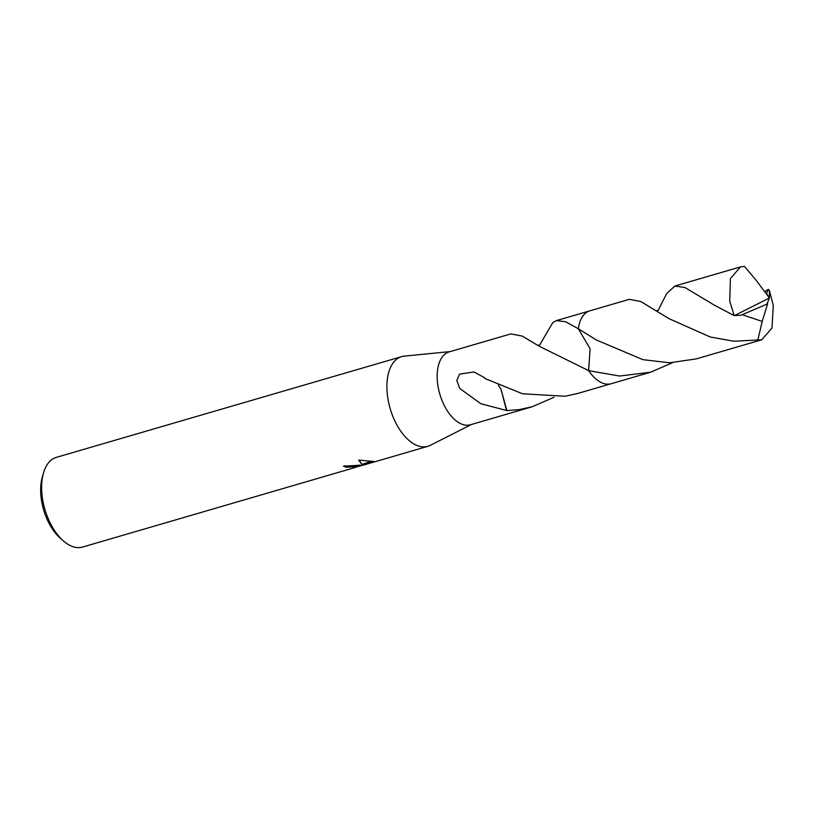 <?xml version="1.0" encoding="UTF-8"?>
<svg xmlns="http://www.w3.org/2000/svg" width="814" height="814" viewBox="0 0 814 814"><rect width="100%" height="100%" fill="white"/><g stroke="black" fill="none" stroke-linecap="round" stroke-linejoin="round"><path stroke-width="1.22" d="M450.173 351.587L404.232 356.125A46.724 25.58 73.7 0 0 401.658 356.624A46.724 25.58 73.7 0 0 388.909 403.754A46.724 25.58 73.7 0 0 422.252 446.815A46.724 25.58 73.7 0 0 427.828 446.326A46.724 25.58 73.7 0 0 430.27 445.36L471.438 424.481M539.682 344.983L552.798 322.568L556.43 320.594L565.608 321.733L578.327 328.764L590.109 348.758L588.624 370.635L539.194 346.215L522.273 336.09L510.775 333.913L449.145 351.892A37.963 20.788 73.7 0 0 438.797 390.181A37.963 20.788 73.7 0 0 465.883 425.173A37.963 20.788 73.7 0 0 470.411 424.776L532.041 406.797L519.363 409.574L506.857 410.612A37.963 20.788 -106.3 0 1 506.501 410.449L480.85 403.734L459.778 388.502L456.807 380.514L459.574 374.135L473.972 371.947L484.666 377.767A37.963 20.788 73.7 0 0 484.839 378.459L522.527 393.773L564.997 396.255L577.696 393.477L610.663 383.862M345.065 465.72A45.553 24.949 73.7 0 0 346.235 466.117L346.428 467.267A46.724 25.58 -106.3 0 1 343.467 466.127L362.464 465.201L358.669 460.114L373.921 461.497L363.258 465.16L375.091 461.701M401.658 356.624L56.37 457.356A46.724 25.58 73.7 0 0 43.488 472.985A46.724 25.58 73.7 0 0 63.278 540.822A46.724 25.58 73.7 0 0 76.964 547.557A46.724 25.58 73.7 0 0 82.54 547.069L351.882 468.447M363.227 464.998L358.018 466.575M354.823 467.612L353.714 467.948M351.831 468.467L358.109 466.463L346.428 467.267M578.469 327.798A37.963 20.788 73.7 0 0 578.327 328.764L596.367 339.987L642.958 359.676L669.647 362.769L696.174 358.913L761.741 339.784L733.841 341.239L710.266 337.006L669.189 318.742L640.76 301.516L629.253 299.338L589.885 310.816A37.973 20.798 73.7 0 0 578.327 328.764L590.109 348.758L588.614 370.624A37.963 20.788 73.7 0 0 592.409 375.549M554.029 397.273L532.041 406.797M346.235 466.117L357.916 465.313L358.109 466.463M358.943 465.211L359.106 466.198M359.066 460.124L362.464 465.201M363.258 465.16L363.064 464L371.398 461.223M588.624 370.635L588.624 370.635A37.973 20.798 73.7 0 0 611.161 383.73L650.528 372.242L619.495 376.037L588.624 370.645M506.857 410.612L500.986 389.163L498.331 385.236M506.501 410.449L500.966 389.153M43.488 472.985L42.328 477.004A42.053 23.026 73.7 0 0 60.144 538.054L63.278 540.822M672.506 362.708L650.528 372.242M658.15 310.429L666.625 293.651L674.898 286.019L684.93 287.515L714.834 305.423L734.167 315.608L729.751 301.078L730.382 278.571L740.475 266.89L744.505 266.443L756.298 280.504L769.413 297.995L769.403 290.608L768.375 289.367L764.651 291.636M769.403 290.608L773.3 305.352L771.967 328.062L761.741 339.784M766.971 304.1L767.643 303.744L762.199 321.418L757.783 340.211M768.375 289.367L766.554 293.406L769.413 297.995L734.513 315.578L740.821 315.262L766.951 304.141L769.413 297.995M742.226 314.692L762.199 321.418M427.828 446.326L375.213 461.68M589.397 310.968L556.43 320.594M363.064 464L362.301 464.224M359.452 465.059L357.946 465.496M539.875 344.81L537.718 345.421M658.373 310.226L656.165 310.846M740.475 266.89L674.898 286.019"/></g></svg>
